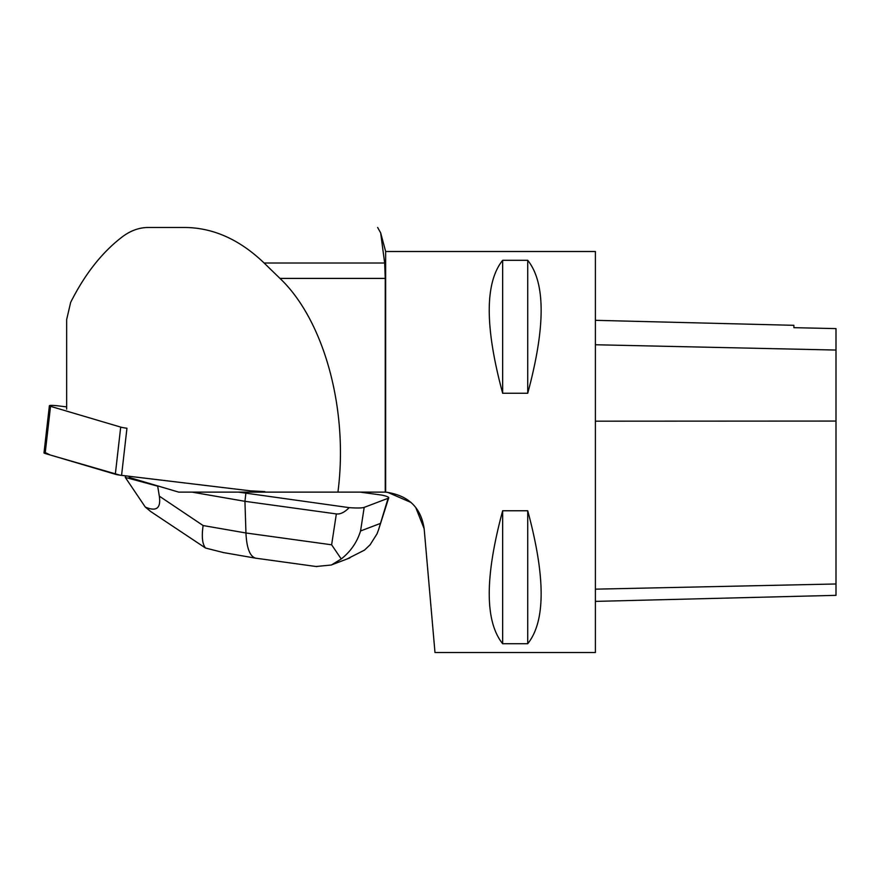 <?xml version="1.0" encoding="UTF-8"?>
<svg xmlns="http://www.w3.org/2000/svg" width="880" height="880" viewBox="0 0 880 880"><rect width="100%" height="100%" fill="white"/><g stroke="black" fill="none" stroke-linecap="round" stroke-linejoin="round"><path stroke-width="1.32" d="M66.66 406.89L57.805 405.823A7.953 0.869 6.5 0 0 49.379 405.746A7.953 0.869 6.5 0 0 50.534 406.34L120.703 427.097A7.953 0.869 6.5 0 0 126.951 428.23L121.572 475.376A7.953 0.869 -173.5 0 1 115.324 474.254L45.144 453.486A7.953 0.869 -173.5 0 1 44 452.892L49.379 405.746M256.421 491.557L121.572 475.376M384.494 492.118L178.706 492.118L129.217 477.466L129.261 476.3M66.66 409.112L66.66 319.561L70.642 302.434C84.865 274.087 102.157 252.164 122.496 236.687C130.647 230.604 139.216 227.535 148.181 227.48L185.009 227.48C213.334 227.755 239.712 239.602 264.132 263.021L279.961 278.399C324.324 320.474 348.656 410.157 337.931 492.118M595.397 652.52L595.397 251.504L385.649 251.504L385.649 492.14C408.144 495.187 420.981 507.375 424.16 528.715L434.984 652.52L595.397 652.52M424.16 528.715L415.69 507.386M411.136 502.502L387.464 492.25M502.656 510.763C484.77 576.994 484.77 621.313 502.656 643.72L527.725 643.72C545.611 621.313 545.611 576.994 527.725 510.763L502.656 510.763L502.656 643.72M502.656 260.304C484.77 282.711 484.77 327.03 502.656 393.261L527.725 393.261C545.611 327.03 545.611 282.711 527.725 260.304L502.656 260.304L502.656 393.261M148.181 227.48L185.009 227.48M384.208 492.118L385.253 492.129L385.253 278.399L384.659 263.021L380.655 232.837L377.641 227.48M595.397 601.392L836 595.342L836 328.614L793.892 327.668L793.892 325.314L595.397 320.32M527.725 510.763L527.725 643.72M527.725 260.304L527.725 393.261M360.162 492.118L382.063 495.132C386.628 496.166 388.85 497.068 388.729 497.816L378.554 529.749L388.102 498.289L364.177 507.386L360.569 530.97C357.06 542.245 350.614 551.584 341.242 558.965L331.364 565.015L316.074 566.5M316.844 566.61L255.662 558.173C249.909 556.534 246.675 548.141 245.949 532.983L331.628 544.797L336.347 513.92C340.318 514.404 344.597 512.314 349.173 507.639L238.48 492.118M349.173 507.639C356.961 508.178 361.966 508.101 364.177 507.386M388.102 498.289L388.729 497.816M159.83 486.53L157.718 485.903M191.983 492.118L244.937 501.314L245.85 493.394M336.347 513.92L244.937 501.314L245.949 532.983L203.137 525.547C201.509 536.536 202.312 544.038 205.546 548.042L223.498 552.585M159.324 496.155L157.685 486.156L125.301 477.411L145.277 507.045C156.409 511.885 161.095 508.255 159.324 496.155L203.137 525.547M125.301 477.411L125.477 475.849M346.962 559.02L364.474 550.132L370.139 544.753L377.036 533.808L378.554 529.749M331.628 544.797L341.242 558.965M145.277 507.045L150.733 511.555L205.546 548.042M264.836 491.623L250.712 490.875L119.933 475.156L50.292 455.015L45.254 452.573M50.534 406.34L45.144 453.486M115.324 474.254L120.703 427.097M836 583.979L595.397 589.16M836 421.069L595.397 421.179M836 350.053L595.397 344.751M384.659 263.021L264.132 263.021M385.253 278.399L279.961 278.399M360.569 530.97L380.05 523.567M385.649 251.504L380.655 232.837M349.855 557.92L331.342 564.96M255.662 558.173L223.069 552.508"/></g></svg>
